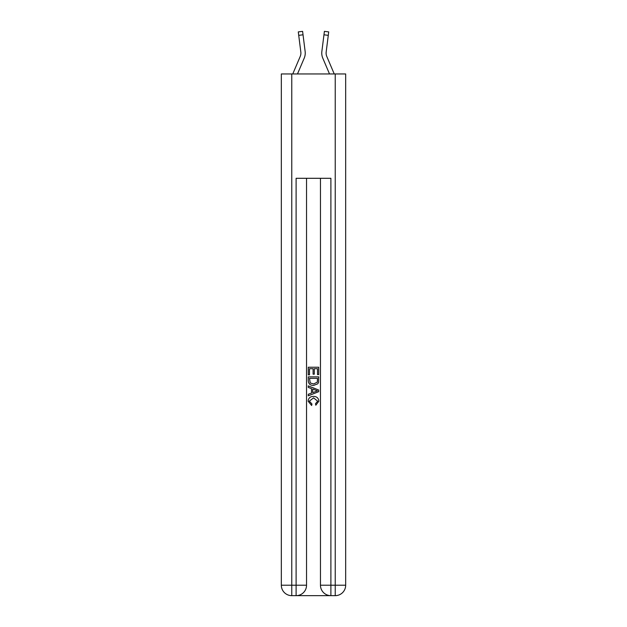 <?xml version="1.0" encoding="UTF-8"?>
<svg xmlns="http://www.w3.org/2000/svg" width="627" height="627" viewBox="0 0 627 627"><rect width="100%" height="100%" fill="white"/><g stroke="black" fill="none" stroke-linecap="round" stroke-linejoin="round"><path stroke-width="0.94" d="M297.488 73.955L304.197 58.193A13.042 13.042 -24.9 0 0 305.137 51.453L303.037 34.798L298.718 35.347L300.827 51.994A8.692 8.692 -24.9 0 1 300.2 56.493L292.762 73.955L300.2 56.493A8.692 8.692 -37.7 0 0 300.889 53.107M305.224 53.726L305.239 53.193M329.512 73.955L322.803 58.193A13.042 13.042 24.9 0 1 321.863 51.453L324.402 31.35L328.713 31.899L324.402 31.35L328.713 31.899L328.282 35.347L323.963 34.798M334.238 73.955L326.8 56.493A8.692 8.692 24.9 0 1 326.173 51.994L328.282 35.347M326.8 56.493A8.692 8.692 24.9 0 1 326.111 53.099A8.692 8.692 24.9 0 0 326.8 56.493A8.692 8.692 24.9 0 1 326.111 53.099A8.692 8.692 24.9 0 0 326.8 56.493A8.692 8.692 24.9 0 1 326.111 53.099A8.692 8.692 24.9 0 0 326.8 56.493A8.692 8.692 24.9 0 1 326.111 53.099A8.692 8.692 24.9 0 0 326.8 56.493A8.692 8.692 24.9 0 1 326.111 53.099A8.692 8.692 24.9 0 0 326.8 56.493A8.692 8.692 24.9 0 1 326.111 53.099A8.692 8.692 24.9 0 0 326.8 56.493A8.692 8.692 24.9 0 1 326.111 53.099A8.692 8.692 24.9 0 0 326.8 56.493A8.692 8.692 24.9 0 1 326.111 53.099A8.692 8.692 24.9 0 0 326.8 56.493A8.692 8.692 24.9 0 1 326.111 53.099A8.692 8.692 24.9 0 0 326.8 56.493A8.692 8.692 24.9 0 1 326.111 53.099A8.692 8.692 24.9 0 0 326.8 56.493A8.692 8.692 24.9 0 1 326.111 53.099A8.692 8.692 24.9 0 0 326.8 56.493A8.692 8.692 24.9 0 1 326.111 53.099A8.692 8.692 24.9 0 0 326.8 56.493A8.692 8.692 24.9 0 1 326.111 53.099A8.692 8.692 24.9 0 0 326.8 56.493A8.692 8.692 24.9 0 1 326.111 53.099A8.692 8.692 24.9 0 0 326.8 56.493A8.692 8.692 24.9 0 1 326.111 53.099A8.692 8.692 24.9 0 0 326.8 56.493A8.692 8.692 24.9 0 1 326.111 53.099A8.692 8.692 24.9 0 0 326.8 56.493A8.692 8.692 24.9 0 1 326.111 53.099A8.692 8.692 24.9 0 0 326.8 56.493A8.692 8.692 24.9 0 1 326.111 53.099A8.692 8.692 24.9 0 0 326.8 56.493A8.692 8.692 24.9 0 1 326.111 53.099A8.692 8.692 24.9 0 0 326.8 56.493A8.692 8.692 24.9 0 1 326.111 53.099A8.692 8.692 24.9 0 0 326.8 56.493A8.692 8.692 24.9 0 1 326.111 53.099A8.692 8.692 24.9 0 0 326.8 56.493M296.892 595.65L330.108 595.65M291.767 73.955L291.767 585.218L281.327 585.218L281.327 73.955L345.673 73.955L345.673 585.218L335.233 585.218L335.233 73.955M320.46 178.295L320.46 585.218A10.432 10.432 0 0 0 330.891 595.65L330.891 585.218L320.46 585.218A10.432 10.432 0 0 0 330.891 595.65L335.233 595.65L335.233 585.218L330.891 585.218L330.891 178.295L296.109 178.295L296.109 585.218L291.767 585.218L291.767 595.65L296.109 595.65A10.432 10.432 0 0 0 306.54 585.218L296.109 585.218L296.109 595.65A10.432 10.432 0 0 0 306.54 585.218L306.54 178.295M335.233 595.65A10.432 10.432 0 0 0 345.673 585.218A10.432 10.432 0 0 1 335.233 595.65M281.327 585.218A10.432 10.432 0 0 0 291.767 595.65A10.432 10.432 0 0 1 281.327 585.218M308.28 374.868L308.28 367.242L318.72 367.242L318.72 374.601L317.513 374.601L317.513 368.715L314.299 368.715L314.299 374.194L313.1 374.194L313.1 368.715L309.487 368.715L309.487 374.868L308.28 374.868M308.28 380.613L308.28 376.874L318.72 376.874L318.563 382.282L317.818 383.802L313.555 385.433C310.216 385.448 308.46 383.842 308.28 380.613M309.487 378.347L310.224 382.956L313.578 383.959L317.301 382.18L317.513 378.347L309.487 378.347M308.28 387.439L308.28 385.879L318.72 390.025L318.72 391.679L308.28 395.825L308.28 394.265L311.494 393.074L311.494 388.63L308.28 387.439M315.585 390.135L312.701 389.069L312.701 392.635L317.513 390.848L315.585 390.135M309.354 401.1L311.964 404.031L311.627 405.497L308.147 401.241C308.429 398.035 310.24 396.421 313.578 396.405C316.784 396.468 318.54 398.074 318.853 401.209L315.82 405.23L315.499 403.757L317.646 401.139L313.586 397.871L309.354 401.1M298.718 35.347L298.287 31.899L302.598 31.35L303.037 34.798M321.761 53.083L321.776 53.726L321.761 53.083M326.118 53.514L326.173 51.994M328.713 31.899L324.402 31.35M298.287 31.899L302.598 31.35"/></g></svg>
